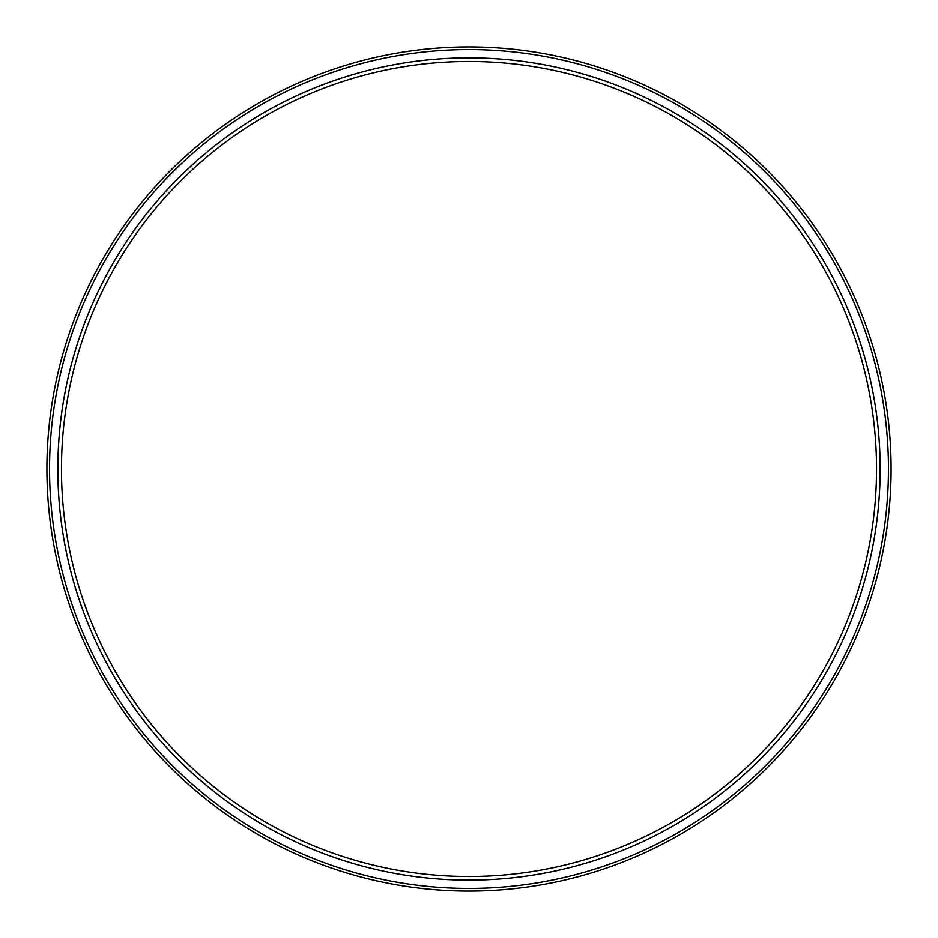 <?xml version="1.0" encoding="UTF-8"?>
<svg xmlns="http://www.w3.org/2000/svg" width="938" height="938" viewBox="0 0 938 938"><rect width="100%" height="100%" fill="white"/><g stroke="black" fill="none" stroke-linecap="round" stroke-linejoin="round"><path stroke-width="1.41" d="M469 880.161A411.161 411.161 0 0 1 57.839 469A411.161 411.161 0 0 1 469 57.839A411.161 411.161 0 0 1 880.161 469A411.161 411.161 0 0 1 469 880.161M469 876.538A407.538 407.538 0 0 1 61.462 469A407.538 407.538 0 0 1 469 61.462A407.538 407.538 0 0 1 876.538 469A407.538 407.538 0 0 1 469 876.538M469 891.1A422.1 422.1 0 0 0 891.1 469A422.1 422.1 0 0 0 469 46.9A422.1 422.1 0 0 0 46.9 469A422.1 422.1 0 0 0 469 891.1M469 888.462A419.462 419.462 0 0 1 49.538 469A419.462 419.462 0 0 1 469 49.538A419.462 419.462 0 0 1 888.462 469A419.462 419.462 0 0 1 469 888.462"/></g></svg>
